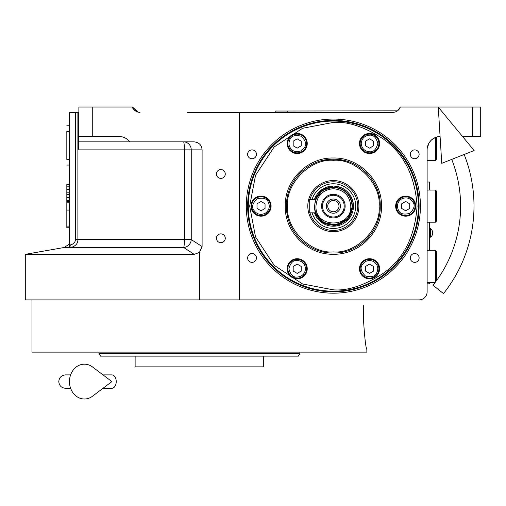<?xml version="1.0" encoding="UTF-8"?>
<svg xmlns="http://www.w3.org/2000/svg" width="506" height="506" viewBox="0 0 506 506"><rect width="100%" height="100%" fill="white"/><g stroke="black" fill="none" stroke-linecap="round" stroke-linejoin="round"><path stroke-width="0.76" d="M246.302 206.125A87.064 87.064 0 0 1 333.365 119.068A87.064 87.064 0 0 1 420.429 206.125A87.064 87.064 0 0 1 333.365 293.189A87.064 87.064 0 0 1 246.302 206.125M247.643 206.125A85.723 85.723 0 0 1 333.365 120.403A85.723 85.723 0 0 1 419.088 206.125A85.723 85.723 0 0 1 333.365 291.848A85.723 85.723 0 0 1 247.643 206.125M440.087 136.487A13.396 13.396 0 0 0 427.121 149.871L427.121 291.848A8.039 8.039 0 0 1 419.088 299.887L239.604 299.887L239.604 112.37L187.372 112.37M239.604 299.887L25.3 299.887L25.3 254.347L194.177 254.347L183.646 247.485L71.125 247.485C75.755 245.986 78.006 243.342 77.886 239.572L75.356 239.572L75.356 112.37L78.879 112.37M247.611 154.311A4.421 4.421 0 0 0 252.032 158.732A4.421 4.421 0 0 0 256.447 154.311A4.421 4.421 0 0 0 252.032 149.89A4.421 4.421 0 0 0 247.611 154.311M247.611 257.946A4.421 4.421 0 0 0 252.032 262.361A4.421 4.421 0 0 0 256.447 257.946A4.421 4.421 0 0 0 252.032 253.525A4.421 4.421 0 0 0 247.611 257.946M239.604 112.37L392.757 112.37A8.039 8.039 0 0 0 400.335 107.013L397.868 110.536L400.335 107.013L480.7 107.013L480.7 136.481L462.528 136.481M472.661 107.013L472.661 136.481M393.409 112.345L394.13 112.25M394.307 112.218L395.256 111.971M395.711 111.807L397.507 110.814L287.825 111.029L287.825 112.37M410.277 154.311A4.421 4.421 0 0 0 414.699 158.732A4.421 4.421 0 0 0 419.12 154.311A4.421 4.421 0 0 0 414.699 149.89A4.421 4.421 0 0 0 410.277 154.311M410.277 257.946A4.421 4.421 0 0 0 414.699 262.361A4.421 4.421 0 0 0 419.12 257.946A4.421 4.421 0 0 0 414.699 253.525A4.421 4.421 0 0 0 410.277 257.946M216.435 173.982A4.421 4.421 0 0 0 220.856 178.403A4.421 4.421 0 0 0 225.271 173.982A4.421 4.421 0 0 0 220.856 169.561A4.421 4.421 0 0 0 216.435 173.982M216.435 238.275A4.421 4.421 0 0 0 220.856 242.69A4.421 4.421 0 0 0 225.271 238.275A4.421 4.421 0 0 0 220.856 233.854A4.421 4.421 0 0 0 216.435 238.275M69.499 197.188L66.824 197.188L66.824 194.342L69.499 194.323L66.824 194.342L66.824 184.481L69.499 184.481M69.499 227.751L66.824 227.751L66.824 197.188M69.499 201.673L66.824 201.673M69.499 200.597L66.824 200.597M69.499 197.568L66.824 197.568M69.499 192.824L66.824 192.824M69.499 189.567L66.824 189.567M69.499 189.2L66.824 189.2M69.499 186.183L66.824 186.183M69.499 131.44L66.824 131.44C66.824 124.153 66.824 124.153 66.824 131.44L66.824 159.409C66.824 166.702 66.824 166.702 66.824 159.409L69.499 159.409M69.499 125.76L66.824 125.76L69.499 125.785M138.347 112.193L132.452 107.013A8.039 8.039 0 0 0 140.029 112.37C139.093 112.99 132.294 109.524 132.452 107.013L92.269 107.013L92.269 136.481L78.879 136.481L78.879 141.838L193.785 141.838C198.852 142.218 201.628 144.899 202.103 149.871L202.103 246.567L191.249 239.572A8.039 7.66 -57.7 0 1 183.646 247.485A8.039 0.936 -90 0 0 184.418 239.572L184.418 149.871L78.12 149.871L78.12 112.37M202.103 246.567L199.421 252.437L194.177 254.347M69.499 245.049L70.682 244.847L71.125 247.485L69.499 247.757L69.499 112.37L75.356 112.37M69.499 247.485C69.499 243.449 69.499 243.449 69.499 247.485L64.199 247.485L69.499 247.485M78.879 141.838L78.879 146.304L78.12 149.871M92.269 107.013L78.879 107.013L78.879 136.481M92.269 136.481L119.062 136.481A13.396 13.396 0 0 1 129.776 141.838M435.16 137.594L431.561 139.909M430.891 140.56L429.063 142.932L427.241 148.113M427.121 161.926L427.121 160.585L435.426 160.585L435.426 137.48M429.67 184.696L429.803 190.054M429.803 250.331L429.803 222.197M429.67 190.054L429.67 182.021L427.121 182.021M429.67 222.197L429.67 250.331M427.121 283.815L429.67 283.815L429.67 282.474M430.404 232.918L430.404 237.2A5.092 5.092 0 0 0 430.404 228.63L430.404 232.918M299.881 352.125L299.881 353.46L298.331 356.142L100.517 356.142L98.967 353.46L113.433 353.46M299.881 353.46L98.967 353.46L98.967 352.125M124.685 353.46L139.15 353.46M263.715 356.142L263.715 366.856L135.134 366.856L135.134 356.142M121.13 356.142L124.685 356.142M277.712 356.142L274.163 356.142M363.188 314.618C364.421 335.775 365.642 347.382 366.85 349.444C365.642 347.382 364.421 335.775 363.188 314.618L363.435 305.662M363.333 307.711L363.283 309.109A11.094 11.094 0 0 1 363.365 309.261L363.365 319.975A11.094 11.094 0 0 1 363.283 320.134M366.85 349.444L366.85 352.125L31.998 352.125L31.998 299.887M249.654 206.125L255.53 236.941L274.17 265.321L302.55 283.961L333.365 289.843C347.913 290.956 364.655 285.378 383.592 273.101C403.908 258.56 415.072 236.239 417.077 206.125C415.072 176.018 403.908 153.691 383.592 139.156C364.655 126.879 347.913 121.295 333.365 122.414L302.55 128.29L274.17 146.936L255.53 175.31L249.654 206.125M248.313 206.125A85.052 85.052 -90 0 0 333.365 291.178A85.052 85.052 90 0 0 418.418 206.125A85.052 85.052 90 0 0 333.365 121.073A85.052 85.052 -90 0 0 248.313 206.125M333.365 254.259C307.648 254.923 284.574 231.843 285.239 206.125C284.574 180.408 307.648 157.334 333.365 157.999C359.083 157.334 382.156 180.408 381.492 206.125C382.156 231.843 359.083 254.923 333.365 254.259M333.574 253.006A46.881 46.881 0 0 1 333.365 253.006C308.312 253.651 285.839 231.179 286.485 206.125C285.839 181.078 308.312 158.599 333.365 159.251C358.412 158.599 380.892 181.078 380.246 206.125C380.892 231.179 358.412 253.651 333.365 253.006A46.881 46.881 -90 0 0 333.574 253.006A46.881 46.881 0 0 1 333.157 253.006A46.881 46.881 90 0 0 333.365 253.006A46.881 46.881 0 0 1 333.157 253.006M369.532 278.812A10.044 10.044 0 0 0 379.576 268.768A10.044 10.044 0 0 0 369.532 258.718A10.044 10.044 0 0 0 359.481 268.768A10.044 10.044 0 0 0 369.532 278.812M297.199 278.812A10.044 10.044 0 0 0 307.243 268.768A10.044 10.044 0 0 0 297.199 258.718A10.044 10.044 0 0 0 287.155 268.768A10.044 10.044 0 0 0 297.199 278.812M261.039 216.176A10.044 10.044 0 0 0 271.083 206.125A10.044 10.044 0 0 0 261.039 196.081A10.044 10.044 0 0 0 250.989 206.125A10.044 10.044 0 0 0 261.039 216.176M297.199 153.533A10.044 10.044 0 0 0 307.243 143.489A10.044 10.044 0 0 0 297.199 133.445A10.044 10.044 0 0 0 287.155 143.489A10.044 10.044 0 0 0 297.199 153.533M369.532 153.533A10.044 10.044 0 0 0 379.576 143.489A10.044 10.044 0 0 0 369.532 133.445A10.044 10.044 0 0 0 359.481 143.489A10.044 10.044 0 0 0 369.532 153.533M405.692 216.176A10.044 10.044 0 0 0 415.736 206.125A10.044 10.044 0 0 0 405.692 196.081A10.044 10.044 0 0 0 395.648 206.125A10.044 10.044 0 0 0 405.692 216.176M379.158 206.125C381.208 183.469 356.022 158.283 333.365 160.332C310.709 158.283 285.523 183.469 287.566 206.125C285.523 228.788 310.709 253.974 333.365 251.925C356.022 253.974 381.208 228.788 379.158 206.125M380.246 206.125A46.881 46.881 -90 0 0 380.234 205.259A46.881 46.881 0 0 1 380.234 206.998A46.881 46.881 -90 0 0 380.246 206.125M379.506 197.84A46.881 46.881 -90 0 0 379.165 196.126A46.881 46.881 0 0 1 379.506 197.84A46.881 46.881 0 0 0 379.165 196.126M377.002 188.997A46.881 46.881 -90 0 0 376.337 187.384A46.881 46.881 0 0 1 377.002 188.997A46.881 46.881 0 0 0 376.337 187.384M372.821 180.813A46.881 46.881 -90 0 0 371.853 179.364A46.881 46.881 0 0 1 372.821 180.813A46.881 46.881 0 0 0 371.853 179.364M367.122 173.602A46.881 46.881 -90 0 0 365.889 172.369A46.881 46.881 0 0 1 367.122 173.602A46.881 46.881 0 0 0 365.889 172.369M360.127 167.638A46.881 46.881 -90 0 0 358.678 166.67A46.881 46.881 0 0 1 360.127 167.638A46.881 46.881 0 0 0 358.678 166.67M352.106 163.16A46.881 46.881 -90 0 0 350.494 162.489A46.881 46.881 0 0 1 352.106 163.16A46.881 46.881 0 0 0 350.494 162.489M343.365 160.326A46.881 46.881 -90 0 0 341.658 159.985A46.881 46.881 0 0 1 343.365 160.326A46.881 46.881 0 0 0 341.658 159.985M333.871 159.251A46.881 46.881 -90 0 0 333.365 159.251A46.881 46.881 90 0 0 332.859 159.251A46.881 46.881 0 0 1 333.365 159.251A46.881 46.881 0 0 1 333.871 159.251A46.881 46.881 0 0 0 333.365 159.251A46.881 46.881 0 0 0 332.859 159.251M325.073 159.985A46.881 46.881 90 0 0 323.366 160.326A46.881 46.881 0 0 1 325.073 159.985A46.881 46.881 0 0 0 323.366 160.326M316.231 162.489A46.881 46.881 90 0 0 314.624 163.16A46.881 46.881 0 0 1 316.231 162.489A46.881 46.881 0 0 0 314.624 163.16M308.046 166.67A46.881 46.881 90 0 0 306.598 167.638A46.881 46.881 0 0 1 308.046 166.67A46.881 46.881 0 0 0 306.598 167.638M300.836 172.369A46.881 46.881 90 0 0 299.603 173.602A46.881 46.881 0 0 1 300.836 172.369A46.881 46.881 0 0 0 299.603 173.602M294.878 179.364A46.881 46.881 90 0 0 293.91 180.813A46.881 46.881 0 0 1 294.878 179.364A46.881 46.881 0 0 0 293.91 180.813M290.393 187.384A46.881 46.881 90 0 0 289.729 188.997A46.881 46.881 0 0 1 290.393 187.384A46.881 46.881 0 0 0 289.729 188.997M287.566 196.126A46.881 46.881 90 0 0 287.225 197.84A46.881 46.881 0 0 1 287.566 196.126A46.881 46.881 0 0 0 287.225 197.84M286.491 205.468A46.881 46.881 90 0 0 286.491 206.783A46.881 46.881 0 0 1 286.491 205.468A46.881 46.881 0 0 0 286.491 206.783M287.225 214.417A46.881 46.881 90 0 0 287.566 216.125A46.881 46.881 0 0 1 287.225 214.417A46.881 46.881 0 0 0 287.566 216.125M289.729 223.26A46.881 46.881 90 0 0 290.393 224.866A46.881 46.881 0 0 1 289.729 223.26A46.881 46.881 0 0 0 290.393 224.866M293.91 231.444A46.881 46.881 90 0 0 294.878 232.893A46.881 46.881 0 0 1 293.91 231.444A46.881 46.881 0 0 0 294.878 232.893M299.603 238.655A46.881 46.881 90 0 0 300.836 239.888A46.881 46.881 0 0 1 299.603 238.655A46.881 46.881 0 0 0 300.836 239.888M306.598 244.613A46.881 46.881 90 0 0 308.046 245.581A46.881 46.881 0 0 1 306.598 244.613A46.881 46.881 0 0 0 308.046 245.581M314.624 249.097A46.881 46.881 90 0 0 316.231 249.762A46.881 46.881 0 0 1 314.624 249.097A46.881 46.881 0 0 0 316.231 249.762M323.366 251.931A46.881 46.881 90 0 0 325.073 252.266A46.881 46.881 0 0 1 323.366 251.931A46.881 46.881 0 0 0 325.073 252.266M341.658 252.266A46.881 46.881 -90 0 0 343.365 251.931A46.881 46.881 0 0 1 341.658 252.266A46.881 46.881 0 0 0 343.365 251.931M350.494 249.762A46.881 46.881 -90 0 0 352.106 249.097A46.881 46.881 0 0 1 350.494 249.762A46.881 46.881 0 0 0 352.106 249.097M358.678 245.581A46.881 46.881 -90 0 0 360.127 244.613A46.881 46.881 0 0 1 358.678 245.581A46.881 46.881 0 0 0 360.127 244.613M365.889 239.888A46.881 46.881 -90 0 0 367.122 238.655A46.881 46.881 0 0 1 365.889 239.888A46.881 46.881 0 0 0 367.122 238.655M371.853 232.893A46.881 46.881 -90 0 0 372.821 231.444A46.881 46.881 0 0 1 371.853 232.893A46.881 46.881 0 0 0 372.821 231.444M376.337 224.866A46.881 46.881 -90 0 0 377.002 223.26A46.881 46.881 0 0 1 376.337 224.866A46.881 46.881 0 0 0 377.002 223.26M379.165 216.125A46.881 46.881 -90 0 0 379.506 214.417A46.881 46.881 0 0 1 379.165 216.125A46.881 46.881 0 0 0 379.506 214.417M333.365 231.685A25.559 25.559 0 0 0 358.918 206.125A25.559 25.559 0 0 0 333.365 180.572A25.559 25.559 0 0 0 307.806 206.125A25.559 25.559 0 0 0 333.365 231.685M309.976 199.427A24.332 24.332 0 0 1 357.698 206.125A24.332 24.332 0 0 1 309.976 212.824M309.255 209.402A24.332 24.332 0 0 1 309.255 202.855M312.05 212.824A22.34 22.34 0 0 0 355.705 206.125A22.34 22.34 0 0 0 312.05 199.427M333.365 226.22A20.088 20.088 0 0 0 353.454 206.125A20.088 20.088 0 0 0 333.365 186.037L321.765 189.725L314.422 199.427A20.088 20.088 0 0 1 333.365 186.037C345.566 187.226 352.265 193.924 353.454 206.125L348.723 219.079L336.762 225.929L323.201 223.456L314.422 212.824A20.088 20.088 0 0 0 333.365 226.22M375.888 279.786A85.052 85.052 0 0 1 259.704 248.655A85.052 85.052 0 0 1 290.836 132.471A85.052 85.052 0 0 1 407.02 163.602A85.052 85.052 0 0 1 375.888 279.786M361.227 143.489C361.752 148.498 364.522 151.262 369.532 151.794C373.453 152.268 376.224 149.498 377.83 143.489C376.224 137.48 373.453 134.71 369.532 135.184C364.522 135.716 361.752 138.48 361.227 143.489M360.152 143.489A9.374 9.374 -90 0 0 369.532 152.863A9.374 9.374 90 0 0 378.905 143.489A9.374 9.374 90 0 0 369.532 134.115A9.374 9.374 -90 0 0 360.152 143.489M373.548 141.168L369.532 138.846L365.509 141.168L365.509 145.81L369.532 148.131L373.548 145.81L373.548 141.168M293.05 150.68C297.648 152.73 301.431 151.711 304.391 147.644C306.762 144.476 305.75 140.693 301.355 136.297C295.346 134.691 291.564 135.703 290.008 139.34C287.965 143.938 288.977 147.72 293.05 150.68M292.512 151.61A9.374 9.374 -150 0 0 305.32 148.176A9.374 9.374 30 0 0 301.886 135.368A9.374 9.374 30 0 0 289.078 138.802A9.374 9.374 -150 0 0 292.512 151.61M297.199 138.846L293.183 141.168L293.183 145.81L297.199 148.131L301.222 145.81L301.222 141.168L297.199 138.846M265.188 213.317C269.262 210.357 270.274 206.575 268.231 201.976C266.675 198.339 262.892 197.327 256.884 198.934C252.488 203.336 251.476 207.118 253.848 210.281C256.808 214.354 260.59 215.366 265.188 213.317M265.726 214.247A9.374 9.374 150 0 0 269.154 201.439A9.374 9.374 -30 0 0 256.346 198.01A9.374 9.374 -30 0 0 252.918 210.812A9.374 9.374 150 0 0 265.726 214.247M257.016 203.81L257.016 208.447L261.039 210.768L265.055 208.447L265.055 203.81L261.039 201.489L257.016 203.81M305.504 268.768C304.979 263.759 302.208 260.988 297.199 260.464C293.278 259.989 290.507 262.759 288.894 268.768C290.507 274.771 293.278 277.541 297.199 277.067C302.208 276.542 304.979 273.771 305.504 268.768M306.579 268.768A9.374 9.374 90 0 0 297.199 259.388A9.374 9.374 -90 0 0 287.825 268.768A9.374 9.374 -90 0 0 297.199 278.142A9.374 9.374 90 0 0 306.579 268.768M293.183 271.083L297.199 273.404L301.222 271.083L301.222 266.447L297.199 264.126L293.183 266.447L293.183 271.083M373.681 261.577C369.083 259.527 365.3 260.539 362.334 264.613C359.962 267.775 360.98 271.558 365.376 275.96C371.385 277.566 375.167 276.554 376.723 272.917C378.766 268.319 377.754 264.537 373.681 261.577M374.219 260.647A9.374 9.374 30 0 0 361.41 264.075A9.374 9.374 -150 0 0 364.839 276.883A9.374 9.374 -150 0 0 377.647 273.455A9.374 9.374 30 0 0 374.219 260.647M369.532 273.404L373.548 271.083L373.548 266.447L369.532 264.126L365.509 266.447L365.509 271.083L369.532 273.404M401.543 198.934C397.469 201.894 396.457 205.676 398.5 210.281C400.056 213.918 403.839 214.93 409.847 213.317C414.243 208.921 415.255 205.139 412.883 201.976C409.923 197.903 406.141 196.891 401.543 198.934M401.005 198.01A9.374 9.374 -30 0 0 397.571 210.812A9.374 9.374 150 0 0 410.379 214.247A9.374 9.374 150 0 0 413.813 201.439A9.374 9.374 -30 0 0 401.005 198.01M409.708 208.447L409.708 203.81L405.692 201.489L401.675 203.81L401.675 208.447L405.692 210.768L409.708 208.447M380.234 205.259A46.881 46.881 0 0 1 380.234 206.998M333.365 188.713C322.79 189.744 316.984 195.55 315.953 206.125C314.871 228.592 351.853 228.592 350.778 206.125C349.747 195.55 343.941 189.744 333.365 188.713M315.852 199.427C315.428 199.819 315.017 202.052 314.612 206.125C313.454 230.319 353.277 230.319 352.119 206.125C351.006 194.74 344.75 188.485 333.365 187.378C321.974 188.485 315.725 194.74 314.612 206.125C315.017 210.199 315.428 212.431 315.852 212.824L309.255 212.824L309.255 199.427L315.852 199.427A18.754 18.754 0 0 1 352.119 206.125A18.754 18.754 0 0 1 315.852 212.824M315.459 212.824L323.916 222.748L336.768 224.936L348.039 218.383L352.48 206.125C351.347 194.519 344.978 188.143 333.365 187.011L322.467 190.42L315.459 199.427M321.576 206.125A11.79 11.79 0 0 0 333.365 217.915A11.79 11.79 0 0 0 345.149 206.125A11.79 11.79 0 0 0 333.365 194.342A11.79 11.79 0 0 0 321.576 206.125M344.213 206.125A10.847 10.847 0 0 1 333.365 216.979A10.847 10.847 0 0 1 322.518 206.125A10.847 10.847 0 0 1 333.365 195.278A10.847 10.847 0 0 1 344.213 206.125M340.462 206.125A7.097 7.097 0 0 1 333.365 213.228A7.097 7.097 0 0 1 326.269 206.125A7.097 7.097 0 0 1 333.365 199.029A7.097 7.097 0 0 1 340.462 206.125M338.988 206.125A5.623 5.623 0 0 0 333.365 200.502A5.623 5.623 0 0 0 327.736 206.125A5.623 5.623 0 0 0 333.365 211.755A5.623 5.623 0 0 0 338.988 206.125M435.426 282.114L435.426 250.331L427.121 250.331M436.501 280.653L436.501 251.4L435.426 250.331M435.426 190.054L436.501 191.129L436.501 221.128L435.426 222.197L435.426 190.054L427.121 190.054M435.426 160.585L436.501 159.516L436.501 137.094M275.77 112.37L275.77 111.029L287.825 111.029M464.173 154.469A140.636 140.636 0 0 1 443.503 293.581L433.016 285.251A127.246 127.246 0 0 0 451.713 159.39M438.266 107.095L441.751 163.324L474.141 150.535L438.266 107.095M103.009 374.895L111.851 374.895A6.698 4.377 90 0 1 116.228 381.587A6.698 4.377 90 0 1 111.851 388.285L103.009 388.285M92.554 396.192A17.413 14.952 -90 0 1 77.273 396.894A17.413 14.952 -90 0 1 69.455 381.587A17.413 14.952 -90 0 1 77.273 366.287A17.413 14.952 -90 0 1 92.554 366.983L111.864 381.587L92.554 396.192M69.499 186.113L66.824 186.113M69.499 210.066L66.824 210.066M69.499 226.119L66.824 226.119M69.499 202.185L66.824 202.185M199.421 252.437L199.421 299.887M77.886 112.37L77.886 239.572L191.249 239.572L191.249 149.871L184.418 149.871A8.039 0.936 -90 0 0 183.482 141.838A8.039 7.761 -90 0 1 191.249 149.871L202.103 149.871M70.682 244.847C73.806 243.943 75.362 242.178 75.356 239.572M69.499 165.064L66.824 165.064M69.499 244.018L64.199 247.485L25.3 254.347M429.803 237.2L430.404 237.2A5.092 5.092 0 0 0 432.75 232.918M429.803 228.63L430.404 228.63M435.16 282.474L427.121 282.474M435.426 222.197L427.121 222.197M70.606 388.285L65.483 388.285C61.416 387.887 59.183 385.661 58.785 381.587C59.183 377.52 61.416 375.288 65.483 374.895L70.606 374.895"/></g></svg>
